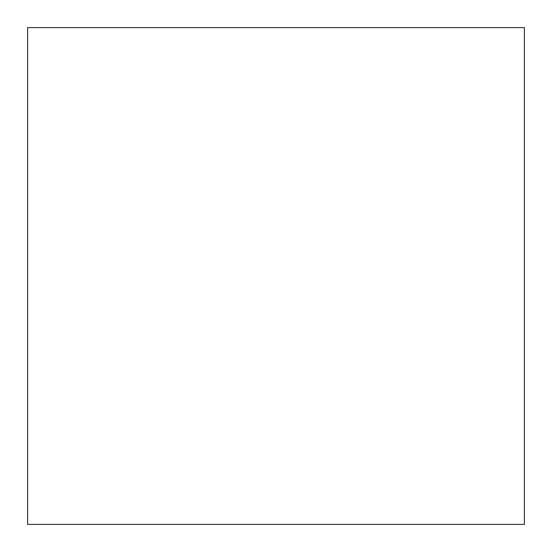<?xml version="1.0" encoding="UTF-8"?>
<svg xmlns="http://www.w3.org/2000/svg" width="552" height="552" viewBox="0 0 552 552"><rect width="100%" height="100%" fill="white"/><g stroke="black" fill="none" stroke-linecap="round" stroke-linejoin="round"><path stroke-width="0.83" d="M524.4 524.4L27.6 524.4L27.6 27.6L524.4 27.6L524.4 524.4L27.6 524.4"/></g></svg>
